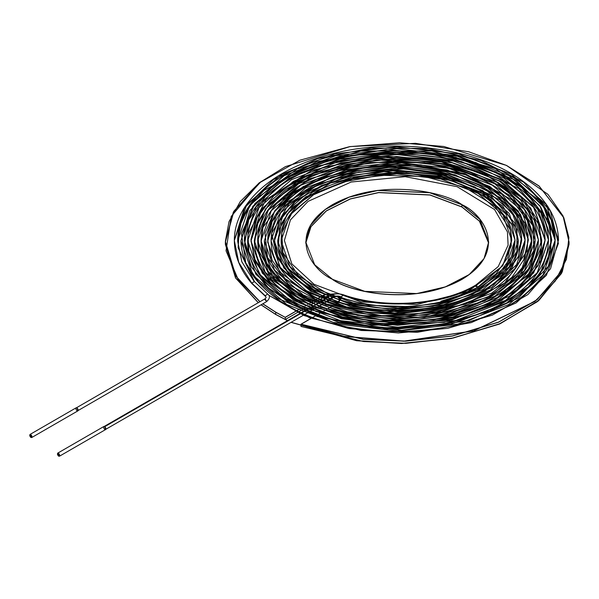 <?xml version="1.0" encoding="UTF-8"?>
<svg xmlns="http://www.w3.org/2000/svg" width="599" height="599" viewBox="0 0 599 599"><rect width="100%" height="100%" fill="white"/><g stroke="black" fill="none" stroke-linecap="round" stroke-linejoin="round"><path stroke-width="0.9" d="M476.722 287.73L475.569 285.73C445.162 305.378 381.106 310.042 343.212 295.359L342.905 294.626L341.55 296.984L342.905 294.626C384.251 309.339 442.279 305.101 475.906 284.982L477.875 287.063L502.786 265.642L511.703 240.319L503.003 214.989L478.219 193.447L440.916 179.026L396.845 173.927L352.646 178.951L315.126 193.417L289.923 215.086L281.118 240.731L289.879 266.458L315.216 288.269L353.066 302.907L397.871 307.991L442.706 302.832L480.75 288.082L506.155 266.023L515.02 239.967L505.908 213.985L480.323 191.912L441.942 177.184L396.665 171.958L351.321 177.207L312.738 192.009L286.943 214.285L277.719 240.588L286.756 267.042L312.641 289.527L351.561 304.606L397.579 309.915L443.732 304.674L482.876 289.549L509.172 266.922L518.307 240.147L509.135 213.334L482.697 190.594L443.208 175.357L396.508 170.049L349.779 175.447L310.11 190.811L283.649 213.806L274.372 240.948L283.874 268.038L310.522 291.062L350.535 306.411L397.714 311.869L444.99 306.403L485.19 290.979L512.1 267.768L521.699 240.364L512.317 212.78L485.317 189.351L444.765 173.628L396.8 168.117L348.715 173.583L307.946 189.359L280.579 212.937L271.092 240.835L280.699 268.734L308.223 292.394L349.329 308.23L397.931 313.764L446.54 308.126L487.833 292.162L515.365 268.24L525.076 240.004L515.192 211.799L487.489 187.824L445.851 171.831L396.748 166.14L347.532 171.808L305.707 187.869L277.674 212.016L267.723 240.536L271.242 257.982L267.723 240.536L277.674 212.016L305.707 187.869L347.532 171.808L396.748 166.14L445.851 171.831L487.489 187.824L515.192 211.799L525.076 240.004L515.365 268.24L487.833 292.162L446.54 308.126L397.931 313.764L349.329 308.23L308.223 292.394L280.699 268.734L271.092 240.835L280.579 212.937L307.946 189.359L348.715 173.583L396.8 168.117L444.765 173.628L485.317 189.351L512.317 212.78L521.699 240.364L512.1 267.768L485.19 290.979L444.99 306.403L397.714 311.869L350.535 306.411L310.522 291.062L283.874 268.038L274.372 240.948L283.649 213.806L310.11 190.811L349.779 175.447L396.508 170.049L443.208 175.357L482.697 190.594L509.135 213.334L518.307 240.147L509.172 266.922L482.876 289.549L443.732 304.674L397.579 309.915L351.561 304.606L312.641 289.527L286.756 267.042L277.719 240.588L286.943 214.285L312.738 192.009L351.321 177.207L396.665 171.958L441.942 177.184L480.323 191.912L505.908 213.985L515.02 239.967L506.155 266.023L480.75 288.082L442.706 302.832L397.871 307.991L353.066 302.907L315.216 288.269L289.879 266.458L281.118 240.731L289.923 215.086L315.126 193.417L352.646 178.951L396.845 173.927L440.916 179.026L478.219 193.447L503.003 214.989L511.703 240.319L502.786 265.642L477.538 287.812L477.875 287.063L475.906 284.982L498.233 266.577L508.102 245.156L507.443 231.94L494.572 209.56L457.134 186.686L405.216 176.675L351.171 182.021L308.066 201.384L290.433 219.908L284.383 240.469L291.84 263.889L314.101 284.338L360.875 301.911L416.679 304.532L467.774 291.586L502.074 266.405L511.299 245.792L510.363 229.941L495.014 206.221L464.966 187.39L424.429 176.518L379.796 175.26L343.871 181.909L313.577 194.75L292.222 212.458L281.785 232.906L282.87 252.471L298.602 275.884L328.694 294.379L368.699 305.273L412.883 306.763L446.555 301.26L475.778 290.26L498.121 274.874L511.516 256.589L515.043 240.543L511.995 224.842L490.993 199.437L453.563 180.928L406.092 172.856L356.989 176.518L305.819 196.794L288.98 211.836L279.568 228.751L278.25 247.754L289.542 270.336L313.629 289.624L347.959 303.057L388.227 309.077L432.71 306.269L472.424 294.416L501.707 275.128L516.877 251.295L516.997 229.709L502.831 206.168L474.722 186.91L436.416 174.474L392.929 170.73L355.125 174.841L321.521 185.518L295.292 201.608L279.104 221.375L274.402 238.911L276.753 254.687L289.602 274.604L312.438 291.578L343.122 303.91L378.987 310.342L416.148 310.417L451.609 304.09L482.307 292.05L505.324 275.42L518.449 256.327L521.609 236.081L515.073 217.227L499.888 199.879L448.082 175.095L404.003 168.836L358.981 172.085L318.863 184.215L288.988 203.727L271.624 233.34L279.381 266.585L305.827 290.493L346.409 306.898L394.816 313.067L443.754 308.186L490.678 289.931L519.198 262.055L525.076 239.929L519.415 218.523L502.703 198.868L454.948 174.803L392.794 166.814L331.726 176.907L286.374 202.432L272.096 221.6L267.611 242.086L279.748 271.909L312.176 296.655L359.767 311.779L413.857 314.438L465.243 304.247L504.83 282.945L527.068 251.056L528.093 234.95L520.426 214.3L494.474 189.771L454.244 172.43L405.635 165.054L355.664 168.581L321.408 178.382L293.383 193.35L274.072 212.151L264.998 233.191L267.513 257.428L288.553 284.42L326.013 304.981L374.517 315.755L426.473 315.164L486.92 297.441L509.27 282.661L524.365 265.192L531.77 242.543L527.307 220.529L512.01 199.961L464.929 173.553L401.749 162.958L337.244 170.79L286.876 195.109L262.946 227.41L261.074 243.299L266.727 263.133L280.137 280.564L300.788 295.741L357.738 315.441L424.309 317.38L484.531 301.065L517.768 278.4L533.874 250.517L532.885 225.778L512.699 197.049L474.722 174.766L424.466 162.614L370.002 162.456L308.732 178.981L268.434 210.009L258.027 234.254L258.79 250.959L274.754 279.007L320.929 307.609L385.105 320.458L452.357 314.438L506.724 291.024L530.497 266.877L538.426 239.787L529.471 211.672L503.557 186.94L446.09 164.126L376.554 159.851L312.012 175.118L286.419 189.067L267.768 206.063L256.986 225.014L254.418 244.766L271.459 279.471L313.18 306.913L370.848 321.236L433.504 320.083L489.48 303.76L527.876 275.39L541.279 247.507L539.542 225.621L520.628 196.936L484.464 174.084L436.169 160.21L382.417 157.53L339.715 163.744L302.33 177.049L273.488 196.098L255.908 219.032L250.996 239.428L254.35 258.686L270.636 282.593L298.983 302.712L336.623 316.998L380.185 323.984L456.603 317.56L489.96 305.947L516.892 289.826L538.067 265.814L545.187 239.428L533.627 207.404L501.543 179.977L443.208 159.469L375.214 156.054L311.607 170.468L266.038 199.602L247.934 234.606L248.847 251.528L261.007 276.094L279.89 293.817L305.894 308.515L371.949 325.264L444.106 322.337L505.474 300.436L537.423 272.582L548.452 240.147L540.979 213.034L518.667 188.483L461.35 161.505L388.526 153.344L317.769 165.908L288.336 179.206L265.589 196.098L248.697 219.848L244.399 245.178L251.617 267.394L268.569 287.992L294.236 305.468L327.061 318.526L381.608 327.997L438.341 325.287L489.555 311.031L528.116 287.041L543.248 269.123L550.915 249.843L550.376 228.129L540.687 207.044L522.201 187.921L495.86 171.868L427.282 153.022L351.224 155.163L286.127 177.798L254.949 203.57L241.434 233.715L245.792 262.939L258.259 281.545L277.689 298.28L333.141 322.382L401.54 330.356L469.084 320.495L518.397 298.04L548.235 266.42L555.236 239.712L545.038 208.272L516.308 180.554L457.359 156.287L385.936 149.555L316.609 161.76L264.039 190.34L248.278 207.733L239.45 226.549L238.11 247.769L254.463 281.605L251.782 283.11L254.463 281.605M523.481 260.602L528.34 239.974L518.307 210.998L489.72 186.416L446.989 169.981L396.516 164.216L346.02 170.071L303.101 186.618L274.484 211.462L264.324 240.768L274.544 270.104L303.304 295.045L346.574 311.697L397.609 317.612L448.778 311.742L492.243 295.037L521.4 269.947L531.687 240.296L521.579 210.481L492.311 185.196L448.509 168.214L396.658 162.307L344.739 168.237L300.728 185.308L271.265 210.796L261.052 240.933L271.519 270.98L301.155 296.49L345.496 313.524L397.841 319.537L450.223 313.464L494.774 296.333L524.492 270.576L535.102 240.199L524.574 209.717L494.752 183.811L449.856 166.485L396.867 160.337L343.736 166.402L298.631 183.766L268.352 209.8L257.727 240.588L268.225 271.497L298.631 297.71L344.066 315.306L397.841 321.408L451.661 315.239L497.29 297.538L527.794 271.092L538.396 239.855L527.502 208.714L496.818 182.268L450.852 164.628L396.628 158.376L342.351 164.665L296.168 182.388L265.342 209.051L254.313 240.513L265.155 272.133L296.071 298.998L342.583 316.991L397.526 323.348L452.619 317.081L499.356 299.058L530.744 272.066L541.691 240.139L530.789 208.13L499.267 181.003L452.193 162.801L396.508 156.481L340.801 162.898L293.547 181.212L262.003 208.602L250.988 240.94L262.302 273.174L294.034 300.563L341.632 318.818L397.743 325.302L453.937 318.803L501.737 300.466L533.687 272.874L545.105 240.319L533.934 207.568L501.902 179.752L453.765 161.101L396.867 154.542L339.828 161.019L291.466 179.707L258.993 207.651L247.716 240.716L259.053 273.803L291.676 301.851L340.374 320.637L397.961 327.181L455.547 320.525L504.425 301.596L537.018 273.271L548.459 239.847L536.756 206.498L503.976 178.158L454.746 159.274L396.718 152.55L338.592 159.267L289.175 178.225L256.102 206.745L244.325 240.409L255.833 274.282L288.995 303.034L338.757 322.329L397.609 329.083L456.58 322.389L506.567 303.034L540.103 274.125L551.716 239.937L539.946 205.771L506.245 176.795L455.914 157.417L396.456 150.641L336.982 157.537L286.479 177.049L252.823 206.296L240.933 240.798L252.995 275.27L286.831 304.569L337.694 324.104L397.646 331.052L457.718 324.141L508.761 304.532L542.964 275.076L555.086 240.289L543.218 205.3L508.918 175.612L457.531 155.68L396.725 148.732L335.829 155.665L284.233 175.672L249.648 205.532L237.676 240.843L241.786 261.651L254.088 281.373L241.884 261.89L237.683 241.337L241.442 220.754L252.973 201.189L297.074 169L360.86 151.06L431.744 150.955L495.478 168.678L539.579 200.545L551.17 219.923L555.086 240.289L542.964 275.076L508.761 304.532L457.718 324.141L397.646 331.052L337.694 324.104L286.831 304.569L252.995 275.27L240.933 240.798L252.823 206.296L286.479 177.049L336.982 157.537L396.456 150.641L455.914 157.417L506.245 176.795L539.946 205.771L551.716 239.937L540.103 274.125L506.567 303.034L456.58 322.389L397.609 329.083L338.757 322.329L288.995 303.034L255.833 274.282L244.325 240.409L256.102 206.745L289.175 178.225L338.592 159.267L396.718 152.55L454.746 159.274L503.976 178.158L536.756 206.498L548.459 239.847L537.018 273.271L504.425 301.596L455.547 320.525L397.961 327.181L340.374 320.637L291.676 301.851L259.053 273.803L247.716 240.716L258.993 207.651L291.466 179.707L339.828 161.019L396.867 154.542L453.765 161.101L501.902 179.752L533.934 207.568L545.105 240.319L533.687 272.874L501.737 300.466L453.937 318.803L397.743 325.302L341.632 318.818L294.034 300.563L262.302 273.174L250.988 240.94L262.003 208.602L293.547 181.212L340.801 162.898L396.508 156.481L452.193 162.801L499.267 181.003L530.789 208.13L541.691 240.139L530.744 272.066L499.356 299.058L452.619 317.081L397.526 323.348L342.583 316.991L296.071 298.998L265.155 272.133L254.313 240.513L265.342 209.051L296.168 182.388L342.351 164.665L396.628 158.376L450.852 164.628L496.818 182.268L527.502 208.714L538.396 239.855L527.794 271.092L497.29 297.538L451.661 315.239L397.841 321.408L344.066 315.306L298.631 297.71L268.225 271.497L257.727 240.588L268.352 209.8L298.631 183.766L343.736 166.402L396.867 160.337L449.856 166.485L494.752 183.811L524.574 209.717L535.102 240.199L524.492 270.576L494.774 296.333L450.223 313.464L397.841 319.537L345.496 313.524L301.155 296.49L271.519 270.98L261.052 240.933L271.265 210.796L300.728 185.308L344.739 168.237L396.658 162.307L448.509 168.214L492.311 185.196L521.579 210.481L531.687 240.296L521.4 269.947L492.243 295.037L448.778 311.742L397.609 317.612L346.574 311.697L303.304 295.045L274.544 270.104L264.324 240.768L274.484 211.462L303.101 186.618L346.02 170.071L396.516 164.216L446.989 169.981L489.72 186.416L518.307 210.998L528.34 239.974L523.481 260.602M268.771 295.285L304.21 315.598L348.903 328.522L398.357 332.962L447.79 328.319L492.408 315.096L527.869 294.588L550.556 268.696L558.508 240.027L546.123 204.409L511.232 174.137L458.752 153.928L396.852 146.748L334.811 153.853L282.129 174.107L246.788 204.514L234.336 240.439L238.731 262.362L251.782 283.11L238.731 262.362L234.336 240.439L244.422 207.958L273.429 179.558L317.485 158.66L371.343 147.938L428.225 148.53L481.132 160.517L523.676 182.216L550.406 211.088L558.388 243.456L546.318 275.368L516.098 302.929L471.166 322.644L417.323 332.288L361.107 330.468L309.413 317.672L268.771 295.285M252.029 283.746L265.574 296.505L265.26 295.809L267.588 293.997L265.26 295.809L251.782 283.11L265.26 295.809L266.181 297.463L265.26 295.809L266.181 297.463L265.11 298.751L266.72 301.537L264.765 299.478L265.11 298.751L266.72 301.537C270.022 298.332 270.314 295.824 267.588 293.997L254.463 281.635M330.236 296.191L332.265 296.617L333.493 295.539L332.333 295.015L330.214 295.996L332.857 295.015L333.426 295.854L332.265 296.617L330.236 296.191M328.417 297.396L328.948 297.359L328.417 297.396M440.999 301.237L459.418 295.906L467.879 292.394L475.599 288.306L459.148 295.472L440.999 301.237L459.148 295.472L475.599 288.306L467.879 292.394L459.418 295.906L440.999 301.237M341.55 296.984L341.849 297.718L341.55 296.984C336.96 294.978 332.325 296.206 327.638 300.676L327.294 301.417L327.638 300.676C332.325 296.206 336.96 294.978 341.55 296.984M343.212 295.359C381.106 310.042 445.162 305.378 475.569 285.73M31.717 437.54L77.915 410.862L77.031 407.897L76.148 407.807L29.95 434.485L30.834 434.567L31.717 437.54L30.834 437.45L29.95 434.485M77.031 410.779C75.549 408.96 75.549 408.001 77.031 407.897C78.514 409.709 78.514 410.667 77.031 410.779M30.834 437.45C32.316 437.345 32.316 436.386 30.834 434.567C29.351 434.672 29.351 435.638 30.834 437.45M326.477 298.669L315.044 305.273L326.477 298.669L327.638 300.676L326.477 298.669L325.669 298.594C330.783 294.146 336.533 292.829 342.905 294.626M104.84 426.63L309.091 308.71L104.84 426.63M310.245 308.043L311.517 307.309L310.245 308.043M312.611 306.681L313.876 305.947L312.611 306.681M59.436 456.221L105.634 429.543L104.758 426.578L103.874 426.488L57.669 453.166L58.552 453.248L59.436 456.221L58.552 456.131L57.669 453.166M104.758 429.461C103.275 427.641 103.275 426.683 104.758 426.578C106.233 428.39 106.233 429.356 104.758 429.461M58.552 456.131C60.035 456.026 60.035 455.068 58.552 453.248C57.07 453.353 57.07 454.319 58.552 456.131M301.02 326.433L363.376 341.49L405.501 343.317L452.387 338.18L498.682 324.291L537.078 301.859L561.285 273.706L569.05 244.22L561.757 272.815L538.276 300.878L499.641 323.879L451.541 338.345L401.787 343.399L356.779 340.651L291.159 322.284L357.184 340.704L402.491 343.384L452.515 338.158L500.719 323.415L539.197 300.106L562.266 271.826L569.043 243.157L561.795 272.747L537.969 301.132L499.693 323.857L453.278 338.008L406.137 343.302L363.743 341.535L301.02 326.433L301.02 324.299L301.02 326.433M258.266 302.705L235.519 277.921L225.366 244.332L235.452 277.704L258.341 302.66L235.542 277.854L225.366 244.22L225.366 242.086L236.006 276.446L259.914 301.754L236.006 276.446L225.366 242.086L233.37 212.061L258.828 183.167L299.844 160.233L349.576 146.658L399.608 142.779L443.769 146.485L506.559 165.451L547.95 194.353L563.03 215.947L569.05 241.981L561.285 271.467L537.078 299.62L498.682 322.052L452.387 335.942L405.501 341.078L363.376 339.251L301.02 324.194L344.373 336.496L403.958 341.22L473.644 330.947L534.84 301.492L555.168 281.156L566.452 259.27L568.878 237.653L563.809 217.774L539.085 186.117L506.522 165.534L539.085 186.117L563.809 217.774L568.878 237.653L566.452 259.27L555.168 281.156L534.84 301.492L473.644 330.947L403.958 341.22L344.373 336.496L301.02 324.299L363.376 339.356L405.501 341.183L452.387 336.046L498.682 322.157L537.078 299.725L561.285 271.572L569.05 242.086L561.285 271.572L537.078 299.725L498.682 322.157L452.387 336.046L405.501 341.183L363.376 339.356L301.02 324.299L317.747 314.535L301.02 324.194L344.373 336.383L403.958 341.116L473.644 330.835L534.84 301.387L555.168 281.051L566.452 259.157L568.878 237.548L563.809 217.662L539.085 186.004L506.559 165.451L468.643 151.749L415.496 143.333L350.116 146.568L285.401 166.642L259.367 182.74L240.289 201.549L229.043 221.57L225.374 241.375L235.879 276.146L259.996 301.709L236.028 276.386L225.366 241.981M305.018 308.118L285.289 319.507L275.697 314.378L261.097 304.786L275.697 314.378L275.697 312.244L262.721 303.85L275.697 312.244L275.697 314.378L285.289 319.507L285.289 317.373L275.697 312.244L285.289 317.373L285.289 319.507L302.121 309.795M340.943 298.849L340.524 297.269L340.943 298.849M335.32 293.787L324.209 294.903L324.209 297.037L331.344 295.382L324.209 297.037L324.209 294.903L310.042 303.079L324.209 294.903L335.32 293.787M337.192 296.587L340.749 299.919L337.192 296.587M308.964 303.708L307.616 304.479L308.964 303.708M306.591 305.078L305.288 305.827L306.591 305.078M304.18 306.463L302.952 307.175L304.18 306.463M301.851 307.811L300.541 308.567L301.851 307.811M299.522 309.159L285.289 317.373L299.522 309.159L285.289 317.373L275.697 312.131L262.804 303.798L275.697 312.244L285.289 317.373L299.522 309.159M302.6 309.518L303.88 308.777M308.635 306.029L309.211 305.7M311.001 304.666L311.577 304.329M312.124 304.015L324.209 297.037L312.124 304.015M461.889 206.984L430.007 194.922L378.665 192.504L350.258 198.898L326.238 210.9L310.963 226.624L305.752 243.104L310.963 226.624L326.238 210.9L350.258 198.898L378.665 192.504L430.007 194.922L461.889 206.88L479.425 221.068L488.664 243.104L479.425 221.068L461.889 206.88L461.889 204.746C483.408 214.165 508.88 251.281 461.889 279.433C413.138 306.561 348.85 291.855 332.527 279.433C348.85 291.855 413.138 306.561 461.889 279.433C508.88 251.281 483.408 214.165 461.889 204.746L429.655 192.706L377.692 190.489L349.127 197.161L325.235 209.493L310.379 225.471L305.737 242.033L310.379 225.471L325.235 209.493L349.127 197.161L377.692 190.489L429.655 192.706L461.889 204.746L461.889 206.88L479.425 221.068L488.664 243.104L479.425 221.068L461.889 206.88L430.007 194.922L378.665 192.504L350.258 198.898L326.238 210.9L310.963 226.624L305.752 243.104L310.963 226.624L326.238 210.9L350.258 198.898L378.665 192.504L430.007 194.922L461.889 206.984L430.022 195.034L378.71 192.608L350.318 198.98L326.29 210.975L310.993 226.684L305.76 243.157L310.993 226.684L326.29 210.975L350.318 198.98L378.71 192.608L430.022 195.034L461.889 206.984L479.41 221.158L488.664 243.157M259.614 182.658L231.207 216.449L226.025 250.764L238.312 279.868L259.914 301.754L238.312 279.868L226.025 250.764L231.207 216.449L259.614 182.658M488.687 242.033L479.739 219.309L461.889 204.746L429.655 192.706L377.692 190.489L349.127 197.161L325.235 209.493L310.379 225.471L305.737 242.033L310.379 225.471L325.235 209.493L349.127 197.161L377.692 190.489L429.655 192.706L461.889 204.746L479.739 219.309L488.687 242.033M261.119 181.512L233.932 211.162L225.366 242.086M262.721 303.85L275.697 312.244L285.289 317.373L275.697 312.244L262.721 303.85M319.087 313.756L320.195 313.12L319.087 313.756M321.461 312.386L322.644 311.705L321.461 312.386M323.909 310.971L325.01 310.334L323.909 310.971M326.373 309.556L338.068 302.802L340.943 298.796L340.584 297.291L338.068 302.802L326.373 309.556M335.522 293.735L324.209 294.798L309.938 303.034L324.209 294.798L335.522 293.735M338.068 302.907L340.524 297.269L340.943 298.901M308.859 303.663L307.519 304.434L308.859 303.663M306.493 305.026L305.183 305.782L306.493 305.026M304.082 306.418L302.854 307.13L304.082 306.418M301.754 307.766L300.436 308.522L301.754 307.766M299.425 309.106L285.289 317.268L299.425 309.106M310.042 303.079L324.209 294.903L310.042 303.079M461.889 204.641C483.408 214.06 508.88 251.176 461.889 279.329C413.138 306.456 348.85 291.75 332.527 279.329C311.008 269.902 285.536 232.786 332.527 204.641C381.286 177.506 445.574 192.212 461.889 204.641L429.633 192.601L377.647 190.392L349.067 197.071L325.182 209.425L310.357 225.411L305.737 241.981L314.662 264.743L332.527 279.329L364.784 291.361L416.777 293.57L445.349 286.891L469.234 274.537L484.067 258.551L488.687 241.981L479.754 219.219L461.889 204.641M275.697 314.482L287.438 320.66L275.697 314.482L261.022 304.831M569.05 244.272L561.772 272.889L538.291 300.968L499.626 323.992L451.481 338.465L401.697 343.504L356.667 340.741L291.054 322.344L356.652 340.734L401.659 343.504L451.436 338.472L499.573 324.022L538.246 301.012L561.75 272.942L569.05 244.332L569.05 241.981M287.542 320.6L275.697 314.378L287.542 320.6M318.324 306.606L327.294 301.417C334.13 299.013 331.442 294.581 341.849 297.718C384.109 312.708 442.946 308.448 477.538 287.812L496.084 273.848L507.795 257.443L511.703 240.319C511.194 222.192 500.479 206.648 479.552 193.687C429.198 161.101 328.259 169.21 294.97 208.594C285.775 218.56 281.156 229.275 281.118 240.731C281.133 249.521 283.889 257.967 289.377 266.068C302.248 283.829 323.834 296.408 354.129 303.813C399.443 314.782 455.539 306.778 486.927 284.75C505.331 271.916 514.698 256.986 515.02 239.967L511.681 223.831L486.366 195.162L440.003 176.069L383.817 171.681L330.513 182.987L292.29 207.449L281.47 223.42L277.719 240.588C278.078 257.899 287.625 273.077 306.351 286.135C356.757 323.175 467.242 316.467 503.482 274.147C513.328 263.612 518.27 252.284 518.307 240.147L514.773 223.008L489.143 194.098L444.578 175.035L390.031 169.45L337.012 178.412L296.026 200.096L279.958 219.489L274.372 240.948L278.273 258.686L289.489 275.196L329.405 300.556L384.955 312.161L443.395 307.444L491.562 287.527L518.18 257.383L521.699 240.364C521.444 223.794 512.909 208.991 496.099 195.948C465.46 172.048 408.481 161.528 359.774 170.625C323.632 177.521 297.546 191.081 281.523 211.305C274.597 220.687 271.115 230.533 271.092 240.835C271.145 253.235 276.132 264.825 286.06 275.622C322.659 319.057 434.013 327.698 489.353 291.825C512.609 277.397 524.514 260.131 525.076 240.004C524.372 219.84 512.325 202.544 488.941 188.123C435.159 153.756 329.278 159.896 288.389 199.834C274.806 212.136 267.918 225.703 267.723 240.536L272.163 260.348L285.154 278.707L326.26 303.948L382.177 315.823L441.515 311.997L491.637 293.166L511.988 277.232L524.477 258.626L528.34 239.974L525.196 223.247L501.168 193.47L465.625 174.796L420.85 164.852L380.2 164.104L316.811 179.146L292.215 193.245L274.799 210.683L264.324 240.768C264.863 259.966 275.57 276.813 296.445 291.294C333.284 316.901 399.6 325.601 451.706 311.682C485.287 302.765 509 288.269 522.845 268.195C528.737 259.247 531.687 249.948 531.687 240.296C531.53 223.854 523.616 208.931 507.937 195.521C474.55 169.704 430.292 158.728 375.176 162.591C331.449 167.263 298.661 180.92 276.805 203.548C266.383 215.198 261.134 227.657 261.052 240.933C261.052 249.955 263.62 258.701 268.749 267.154C280.489 285.768 300.983 300.009 330.221 309.893C382.701 327.795 454.671 321.723 496.391 295.928C521.482 280.414 534.383 261.838 535.102 240.199C534.6 220.29 523.541 202.806 501.925 187.757C466.329 163.085 404.213 153.164 352.04 163.946C313.037 172.063 285.154 187.217 268.389 209.403C261.291 219.346 257.735 229.739 257.727 240.588C257.765 252.082 261.666 263.051 269.453 273.511C287.483 296.041 316.736 311.098 357.214 318.668C411.798 328.641 475.344 316.699 509.532 289.976C528.52 275.241 538.142 258.536 538.396 239.855L534.413 220.544L520.636 200.133L498.323 182.613L441.5 161.947L374.817 158.683L312.925 173.553L269.602 203.308L258.251 221.338L254.313 240.513C254.912 263.021 268.247 282.354 294.319 298.519C356.997 339.131 482.899 329.083 524.417 280.092C535.888 267.693 541.646 254.373 541.691 240.139L537.468 219.691L523.556 199.115L500.981 181.467L447.723 161.131L384.506 156.069L323.812 167.143L276.858 192.264L257.637 215.378L250.988 240.94L255.533 261.823L268.689 281.29L316.07 311.585L382.244 325.497L451.901 319.948L509.345 296.235L528.692 279.448L540.927 260.43L545.105 240.319C544.678 219.002 532.9 200.268 509.764 184.133C447.565 138.362 310.941 146.56 266.083 198.756C253.886 211.761 247.769 225.748 247.716 240.716C246.436 282.062 301.387 319.799 370.309 326.388C427.139 333.007 488.874 318.114 521.482 290.298C539.175 275.181 548.167 258.364 548.459 239.847C547.958 219.826 537.445 201.938 516.907 186.192C456.812 137.074 314.31 142.382 265.477 195.521C251.565 209.291 244.512 224.258 244.325 240.409L250.375 265.424L267.978 288.359L317.111 316.519L382.259 329.345L450.718 324.358L508.439 302.48L532.444 283.694L547.194 261.8L551.716 239.937L548.003 220.17L519.842 185.278L475.861 162.509L420.311 151.03L339.955 156.174L304.24 167.653L274.821 184.073L249.746 210.676L240.933 240.798C241.764 265.327 256.439 286.404 284.967 304.022C350.61 346.02 480.099 338.54 529.98 289.759C546.498 274.776 554.869 258.289 555.086 240.289C554.891 221.031 545.599 203.533 527.217 187.787C491.891 157.282 423.538 141.791 362.021 150.229C312.768 157.267 276.558 173.957 253.392 200.306C242.969 213.079 237.736 226.594 237.676 240.843M558.508 240.027C557.879 216.816 544.918 196.427 519.625 178.846C474.977 147.788 394.494 137.193 331.247 154.07C290.53 164.882 261.785 182.44 245.021 206.73C237.9 217.549 234.336 228.781 234.336 240.439C234.411 255.751 240.296 270.194 252.014 283.761M76.23 407.912L265.11 298.751M77.84 410.697L266.72 301.537M105.903 429.243L312.304 310.08M313.487 309.391L314.737 308.672M315.875 308.013L317.096 307.309M104.271 426.413L308.545 308.478M309.698 307.811L310.971 307.077M312.057 306.448L313.329 305.715M314.49 305.041L325.661 298.594"/></g></svg>
